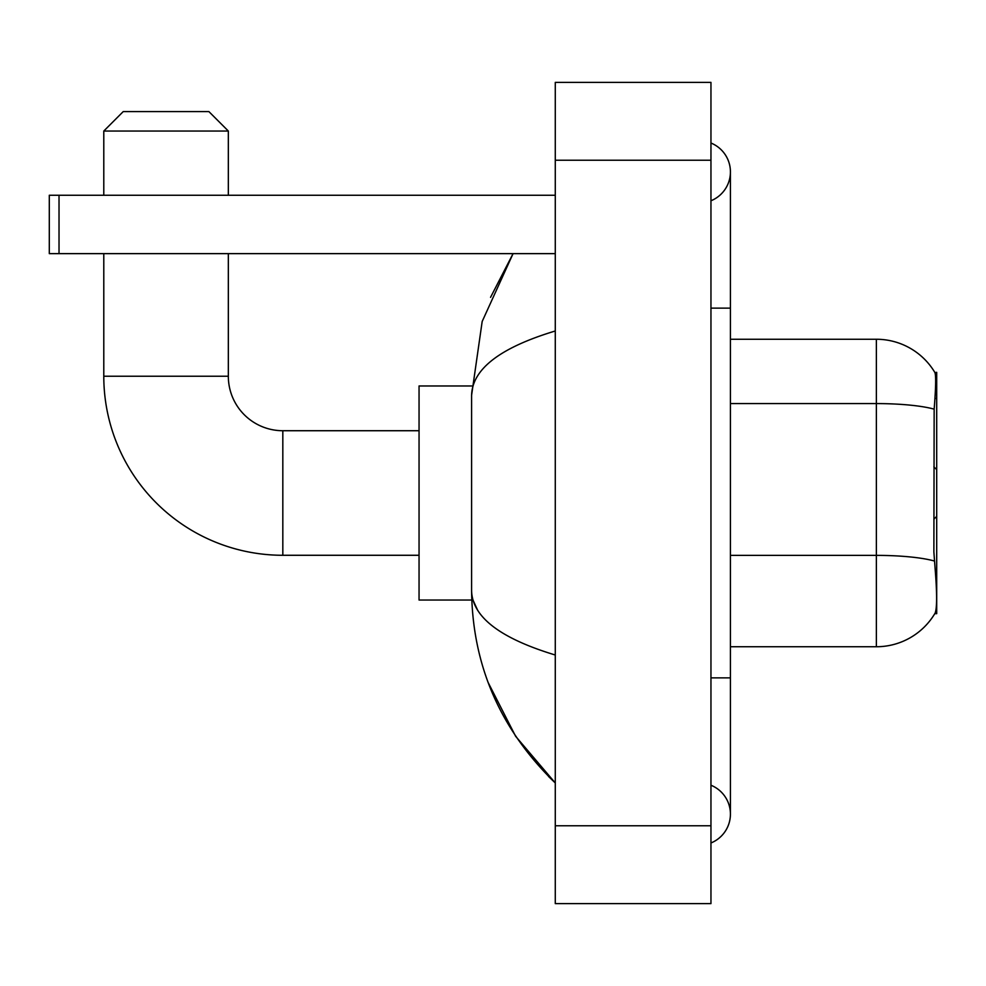 <?xml version="1.0" encoding="UTF-8"?>
<svg xmlns="http://www.w3.org/2000/svg" width="986" height="986" viewBox="0 0 986 986"><rect width="100%" height="100%" fill="white"/><g stroke="black" fill="none" stroke-linecap="round" stroke-linejoin="round"><path stroke-width="1.48" d="M934.79 613.649L935.135 613.07A68.108 68.108 0 0 1 876.369 646.742A68.108 68.108 0 0 0 934.79 613.649L936.7 613.649L936.7 372.351L934.925 372.585A68.108 68.108 0 0 0 876.369 339.258L730.416 339.258M935.135 613.07C937.094 607.992 937.094 593.276 935.135 568.897L933.878 551.987L934.161 409.153C935.837 387.991 936.096 375.802 934.925 372.585A68.108 68.108 0 0 0 876.369 339.258L876.369 403.582L730.416 403.582M934.371 561.009A68.108 11.832 180 0 0 876.369 555.377L876.369 646.742L730.416 646.742M419.05 555.278L282.822 555.278L282.822 430.722A54.489 54.489 0 0 1 228.333 376.233L228.333 253.636M282.822 555.278A179.033 179.033 0 0 1 103.789 376.233L103.789 253.636M419.05 430.722L282.822 430.722A54.489 54.489 0 0 1 228.333 376.233L103.789 376.233M123.25 111.578L208.872 111.578L228.333 131.039L103.789 131.039L123.25 111.578M228.333 195.253L228.333 131.039M103.789 195.253L103.789 131.039M471.764 385.97L419.05 385.97L419.05 600.03L471.764 600.03M59.024 253.636L49.3 253.636L49.3 195.253L59.024 195.253L59.024 253.636L555.278 253.636M555.278 195.253L59.024 195.253M710.955 842.968A31.133 31.133 0 0 0 710.955 785.238A31.133 31.133 0 0 1 710.955 842.968A31.133 31.133 0 0 0 730.416 814.103A31.133 31.133 0 0 1 710.955 842.968M710.955 143.032A31.133 31.133 0 0 1 710.955 200.762A31.133 31.133 0 0 0 710.955 143.032A31.133 31.133 0 0 1 730.416 171.897A31.133 31.133 0 0 0 710.955 143.032M555.278 330.988C500.235 347.577 472.331 369.023 471.591 395.3L471.591 590.7C472.22 616.891 500.112 638.324 555.278 655.012M555.278 903.62L710.955 903.62L710.955 82.38L555.278 82.38L555.278 903.62M471.591 395.3L482.179 321.473L513.065 253.636L490.547 297.341M488.181 682.583L515.629 736.295L555.278 782.958C500.321 729.615 472.43 665.525 471.591 590.7M477.434 609.767L472.972 600.03M934.962 398.467L936.7 398.467M934.161 409.153A68.108 11.832 180 0 0 876.369 403.582L876.369 555.377L730.416 555.377M710.955 677.875L730.416 677.875L730.416 171.897M710.955 308.125L730.416 308.125M555.278 825.775L710.955 825.775M555.278 160.225L710.955 160.225M936.7 516.356L933.878 519.178M936.7 469.644L933.878 466.822M730.416 677.875L730.416 814.103M555.278 782.958L548.499 776.426"/></g></svg>
